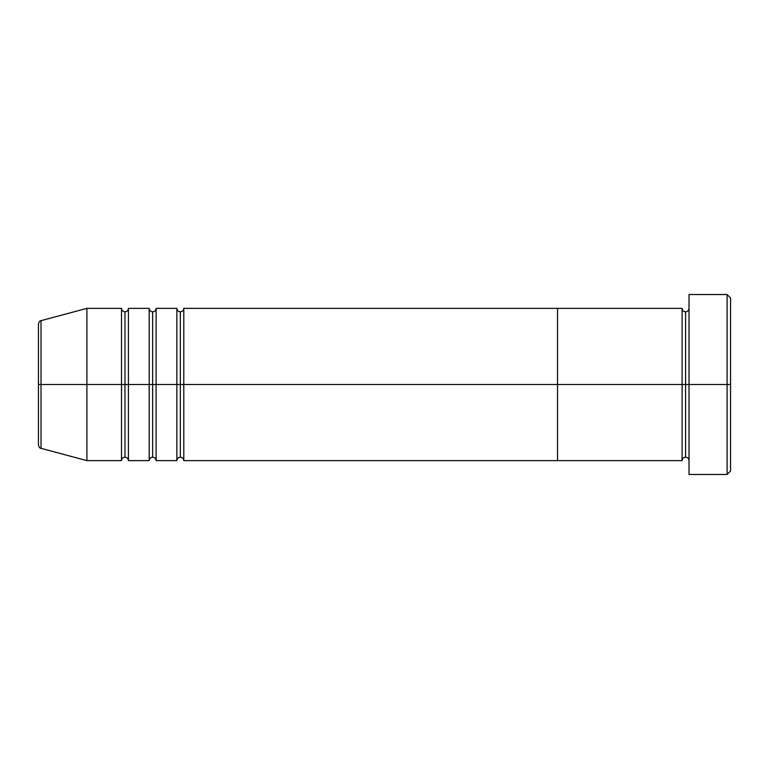 <?xml version="1.0" encoding="UTF-8"?>
<svg xmlns="http://www.w3.org/2000/svg" width="769" height="769" viewBox="0 0 769 769"><rect width="100%" height="100%" fill="white"/><g stroke="black" fill="none" stroke-linecap="round" stroke-linejoin="round"><path stroke-width="0.58" stroke-dasharray="3.85 2.88" d="M727.09 384.5L730.55 384.5L730.55 471.013L730.55 297.988L730.55 384.5L727.09 384.5L727.09 474.473L727.09 384.5L689.024 384.5L689.024 308.369L689.024 384.5L689.024 308.369L689.024 384.5L727.09 384.5L727.09 294.527L727.09 384.5M685.564 384.5L689.024 384.5L689.024 294.527L689.024 474.473L689.024 308.369L689.024 460.631L689.024 384.5L689.024 460.631L689.024 384.5L689.024 460.631L689.024 384.5L685.564 384.5L685.564 311.829L685.564 457.171L685.564 384.5L682.103 384.5L682.103 308.369L682.103 384.5L685.564 384.5L685.564 457.171L685.564 384.5M682.103 308.369L682.103 384.5L557.525 384.5L557.525 308.369L557.525 460.631L557.525 384.5L682.103 384.5L682.103 460.631M682.103 384.5L682.103 460.631L682.103 384.5M38.45 444.991L38.45 384.5L38.45 444.991L38.45 384.5L121.502 384.5L121.502 308.369L121.502 384.5L149.186 384.5L149.186 308.369L149.186 384.5L176.87 384.5L176.87 308.369L176.87 384.5L180.331 384.5L180.331 311.829L180.331 384.5L180.331 311.829L180.331 384.5L183.791 384.5L183.791 308.369L183.791 384.5L557.525 384.5L557.525 460.631L557.525 384.5L183.791 384.5L183.791 308.369M156.107 460.631L156.107 308.369L156.107 384.5L152.647 384.5L152.647 311.829L152.647 457.171L152.647 384.5L152.647 457.171L152.647 384.5L149.186 384.5L149.186 460.631M128.423 460.631L128.423 308.369L128.423 384.5L124.963 384.5L124.963 311.829L124.963 457.171L124.963 384.5L124.963 457.171L124.963 384.5L121.502 384.5L121.502 460.631M41.017 448.337L41.017 320.663M176.87 308.369L176.87 460.631M183.791 460.631L183.791 384.5L183.791 460.631L183.791 384.5L180.331 384.5L180.331 457.171L180.331 384.5L180.331 457.171L180.331 384.5L156.107 384.5L156.107 308.369M121.502 308.369L121.502 384.5L86.897 384.5L86.897 460.631L86.897 308.369L86.897 384.5L38.45 384.5L38.45 324.009M149.186 308.369L149.186 384.5L128.423 384.5L128.423 308.369M557.525 308.369L557.525 384.5L557.525 308.369M38.45 384.5L38.45 324.009L38.45 384.5M41.017 384.5L41.017 320.663L41.017 384.5M128.423 384.5L128.423 460.631L128.423 384.5M121.502 384.5L121.502 460.631L121.502 384.5M156.107 384.5L156.107 460.631L156.107 384.5M149.186 384.5L149.186 460.631L149.186 384.5M176.87 384.5L176.87 460.631L176.87 384.5"/><path stroke-width="1.15" d="M689.024 460.631C688.813 458.535 687.659 457.382 685.564 457.171C683.468 457.382 682.314 458.535 682.103 460.631L682.103 384.5L685.564 384.5L685.564 311.829L685.564 384.5L689.024 384.5L689.024 474.473L689.024 294.527L689.024 384.5L730.55 384.5L730.55 297.988L730.55 471.013L730.55 384.5L727.09 384.5L727.09 474.473L727.09 384.5L685.564 384.5L685.564 311.829L685.564 384.5L682.103 384.5L682.103 308.369L682.103 384.5L557.525 384.5L557.525 460.631L557.525 308.369L557.525 384.5L682.103 384.5L682.103 308.369L183.791 308.369L183.791 384.5L180.331 384.5L180.331 311.829L180.331 384.5L176.87 384.5L176.87 308.369L176.87 384.5L152.647 384.5L152.647 311.829L152.647 384.5L149.186 384.5L149.186 308.369L149.186 384.5L124.963 384.5L124.963 311.829L124.963 384.5L121.502 384.5L121.502 308.369L121.502 384.5L41.017 384.5L41.017 448.337L41.017 384.5L38.45 384.5L38.45 444.991C39.104 447.366 39.959 448.481 41.017 448.337L41.017 384.5L86.897 384.5L86.897 460.631L86.897 384.5L121.502 384.5L121.502 308.369L86.897 308.369L86.897 384.5L86.897 308.369L41.017 320.663L41.017 384.5L41.017 320.663L41.017 384.5L38.45 384.5L38.45 324.009C39.104 321.634 39.959 320.519 41.017 320.663M727.09 384.5L727.09 294.527L727.09 384.5M682.103 384.5L682.103 460.631L682.103 384.5M685.564 384.5L685.564 457.171L685.564 384.5M183.791 460.631C183.58 458.535 182.426 457.382 180.331 457.171C178.235 457.382 177.081 458.535 176.87 460.631L176.87 384.5L180.331 384.5L180.331 457.171L180.331 311.829L180.331 457.171L180.331 384.5L183.791 384.5L183.791 308.369L183.791 460.631L557.525 460.631L557.525 384.5L183.791 384.5L557.525 384.5L557.525 308.369L557.525 460.631L682.103 460.631M156.107 460.631C155.896 458.535 154.742 457.382 152.647 457.171C150.551 457.382 149.397 458.535 149.186 460.631L149.186 384.5L152.647 384.5L152.647 457.171L152.647 311.829L152.647 457.171L152.647 384.5L156.107 384.5L156.107 308.369L156.107 460.631L176.87 460.631M128.423 460.631C128.212 458.535 127.058 457.382 124.963 457.171C122.867 457.382 121.713 458.535 121.502 460.631L121.502 384.5L124.963 384.5L124.963 457.171L124.963 311.829L124.963 457.171L124.963 384.5L128.423 384.5L128.423 308.369L128.423 460.631L149.186 460.631M149.186 384.5L149.186 308.369L128.423 308.369L128.423 384.5L149.186 384.5L149.186 460.631L149.186 384.5M176.87 384.5L176.87 308.369L156.107 308.369L156.107 384.5L176.87 384.5L176.87 460.631L176.87 384.5M128.423 384.5L128.423 460.631L128.423 384.5M121.502 384.5L121.502 460.631L121.502 384.5M156.107 384.5L156.107 460.631L156.107 384.5M183.791 384.5L183.791 460.631L183.791 384.5M689.024 474.473L727.09 474.473L730.55 471.013M682.103 308.369C682.314 310.465 683.468 311.618 685.564 311.829C687.659 311.618 688.813 310.465 689.024 308.369M730.55 297.988L727.09 294.527L689.024 294.527M183.791 308.369C183.58 310.465 182.426 311.618 180.331 311.829C178.235 311.618 177.081 310.465 176.87 308.369M156.107 308.369C155.896 310.465 154.742 311.618 152.647 311.829C150.551 311.618 149.397 310.465 149.186 308.369M128.423 308.369C128.212 310.465 127.058 311.618 124.963 311.829C122.867 311.618 121.713 310.465 121.502 308.369M121.502 460.631L86.897 460.631L41.017 448.337"/></g></svg>
